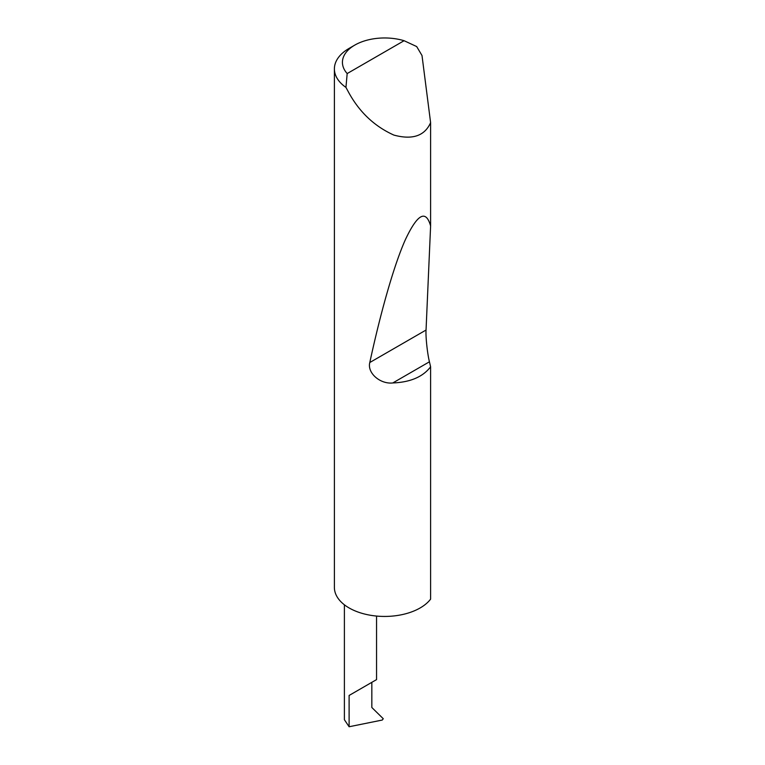<?xml version="1.0" encoding="UTF-8"?>
<svg xmlns="http://www.w3.org/2000/svg" width="765" height="765" viewBox="0 0 765 765"><rect width="100%" height="100%" fill="white"/><g stroke="black" fill="none" stroke-linecap="round" stroke-linejoin="round"><path stroke-width="1.15" d="M344.393 604.799L344.393 719.712L349.108 726.75L382.251 720.047L383.265 718.727L371.838 707.501L371.838 682.332L376.552 679.616L376.552 616.064M371.838 682.332C377.862 678.851 377.862 678.851 371.838 682.332L349.108 695.462L371.838 682.332M347.176 73.564L404.083 40.708L416.686 46.56L422.003 55.52L430.609 122.658C424.68 135.95 412.431 140.091 393.889 135.089C374.802 126.502 359.875 112.551 349.108 93.234L345.943 87.401A50.241 29.003 180 0 1 334.391 68.898A50.241 29.003 180 0 1 349.108 48.386L354.788 45.106A42.199 24.365 0 0 0 347.176 73.564L345.943 87.401M430.609 366.808C422.911 376.877 410.298 382.261 392.78 382.959C380.301 384.336 367.057 373.1 369.791 362.524C380.358 313.583 393.832 265.283 405.488 239.426C417.547 213.894 425.923 209.4 430.609 225.933L426.048 330.04C425.56 336.466 427.415 353.937 429.442 361.797L430.609 366.808L430.609 599.129A50.241 29.003 180 0 1 349.108 607.946A50.241 29.003 180 0 1 334.391 587.434L334.391 68.898M430.609 122.658L430.609 225.933M404.083 40.708A42.199 24.365 0 0 0 354.788 45.106M349.108 726.75L349.108 695.462M429.442 361.797L392.78 382.959M426.048 330.04L369.791 362.524"/></g></svg>
